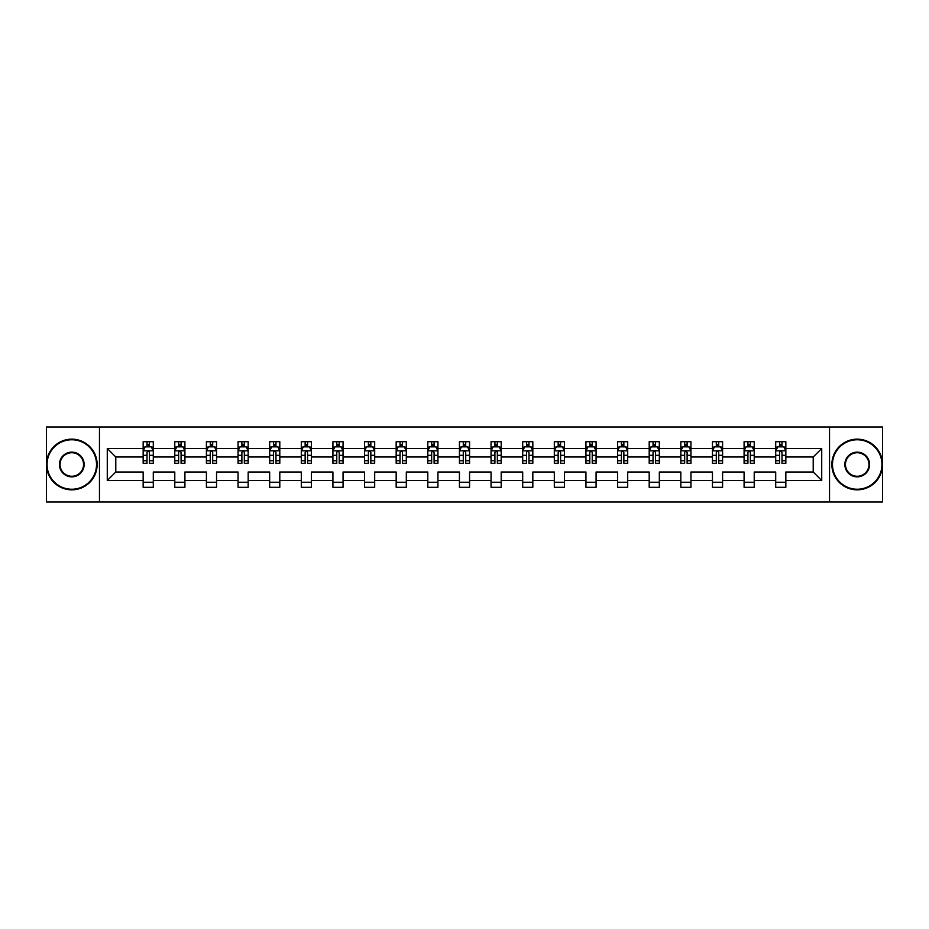 <?xml version="1.0" encoding="UTF-8"?>
<svg xmlns="http://www.w3.org/2000/svg" width="929" height="929" viewBox="0 0 929 929"><rect width="100%" height="100%" fill="white"/><g stroke="black" fill="none" stroke-linecap="round" stroke-linejoin="round"><path stroke-width="1.39" d="M829.539 502.008L882.55 502.008L882.55 426.992L829.539 426.992L829.539 502.008L99.461 502.008L99.461 426.992L46.45 426.992L46.45 502.008L99.461 502.008M785.841 480.514L785.841 472.002L813.212 472.002L821.724 480.514L785.841 480.514L785.841 487.307L775.703 487.307L775.703 480.514L754.22 480.514L754.22 487.307L744.083 487.307L744.083 480.514L722.588 480.514L722.588 487.307L712.45 487.307L712.45 480.514L690.955 480.514L690.955 487.307L680.829 487.307L680.829 480.514L659.335 480.514L659.335 487.307L649.197 487.307L649.197 480.514L627.702 480.514L627.702 487.307L617.564 487.307L617.564 480.514L596.081 480.514L596.081 487.307L585.944 487.307L585.944 480.514L564.449 480.514L564.449 487.307L554.311 487.307L554.311 480.514L532.828 480.514L532.828 487.307L522.69 487.307L522.69 480.514L501.195 480.514L501.195 487.307L491.058 487.307L491.058 480.514L469.563 480.514L469.563 487.307L459.437 487.307L459.437 480.514L437.942 480.514L437.942 487.307L427.804 487.307L427.804 480.514L406.31 480.514L406.31 487.307L396.172 487.307L396.172 480.514L374.689 480.514L374.689 487.307L364.551 487.307L364.551 480.514L343.056 480.514L343.056 487.307L332.919 487.307L332.919 480.514L311.436 480.514L311.436 487.307L301.298 487.307L301.298 480.514L279.803 480.514L279.803 487.307L269.665 487.307L269.665 480.514L248.171 480.514L248.171 487.307L238.045 487.307L238.045 480.514L216.55 480.514L216.55 487.307L206.412 487.307L206.412 480.514L184.917 480.514L184.917 487.307L174.78 487.307L174.78 480.514L153.297 480.514L153.297 487.307L143.159 487.307L143.159 480.514L107.276 480.514L107.276 448.486L143.159 448.486L143.159 441.693L153.297 441.693L153.297 448.486L174.78 448.486L174.78 441.693L184.917 441.693L184.917 448.486L206.412 448.486L206.412 441.693L216.55 441.693L216.55 448.486L238.045 448.486L238.045 441.693L248.171 441.693L248.171 448.486L269.665 448.486L269.665 441.693L279.803 441.693L279.803 448.486L301.298 448.486L301.298 441.693L311.436 441.693L311.436 448.486L332.919 448.486L332.919 441.693L343.056 441.693L343.056 448.486L364.551 448.486L364.551 441.693L374.689 441.693L374.689 448.486L396.172 448.486L396.172 441.693L406.31 441.693L406.31 448.486L427.804 448.486L427.804 441.693L437.942 441.693L437.942 448.486L459.437 448.486L459.437 441.693L469.563 441.693L469.563 448.486L491.058 448.486L491.058 441.693L501.195 441.693L501.195 448.486L522.69 448.486L522.69 441.693L532.828 441.693L532.828 448.486L554.311 448.486L554.311 441.693L564.449 441.693L564.449 448.486L585.944 448.486L585.944 441.693L596.081 441.693L596.081 448.486L617.564 448.486L617.564 441.693L627.702 441.693L627.702 448.486L649.197 448.486L649.197 441.693L659.335 441.693L659.335 448.486L680.829 448.486L680.829 441.693L690.955 441.693L690.955 448.486L712.45 448.486L712.45 441.693L722.588 441.693L722.588 448.486L744.083 448.486L744.083 441.693L754.22 441.693L754.22 448.486L775.703 448.486L775.703 441.693L785.841 441.693L785.841 448.486L821.724 448.486L821.724 480.514M829.539 426.992L99.461 426.992M775.703 448.486L775.703 456.998L754.22 456.998L754.22 448.486M754.22 480.514L754.22 472.002L775.703 472.002L775.703 480.514M744.083 448.486L744.083 456.998L722.588 456.998L722.588 448.486M722.588 480.514L722.588 472.002L744.083 472.002L744.083 480.514M712.45 448.486L712.45 456.998L690.955 456.998L690.955 448.486M690.955 480.514L690.955 472.002L712.45 472.002L712.45 480.514M680.829 448.486L680.829 456.998L659.335 456.998L659.335 448.486M659.335 480.514L659.335 472.002L680.829 472.002L680.829 480.514M649.197 448.486L649.197 456.998L627.702 456.998L627.702 448.486M627.702 480.514L627.702 472.002L649.197 472.002L649.197 480.514M617.564 448.486L617.564 456.998L596.081 456.998L596.081 448.486M596.081 480.514L596.081 472.002L617.564 472.002L617.564 480.514M585.944 448.486L585.944 456.998L564.449 456.998L564.449 448.486M564.449 480.514L564.449 472.002L585.944 472.002L585.944 480.514M554.311 448.486L554.311 456.998L532.828 456.998L532.828 448.486M532.828 480.514L532.828 472.002L554.311 472.002L554.311 480.514M522.69 448.486L522.69 456.998L501.195 456.998L501.195 448.486M501.195 480.514L501.195 472.002L522.69 472.002L522.69 480.514M491.058 448.486L491.058 456.998L469.563 456.998L469.563 448.486M469.563 480.514L469.563 472.002L491.058 472.002L491.058 480.514M459.437 448.486L459.437 456.998L437.942 456.998L437.942 448.486M437.942 480.514L437.942 472.002L459.437 472.002L459.437 480.514M427.804 448.486L427.804 456.998L406.31 456.998L406.31 448.486M406.31 480.514L406.31 472.002L427.804 472.002L427.804 480.514M396.172 448.486L396.172 456.998L374.689 456.998L374.689 448.486M374.689 480.514L374.689 472.002L396.172 472.002L396.172 480.514M364.551 448.486L364.551 456.998L343.056 456.998L343.056 448.486M343.056 480.514L343.056 472.002L364.551 472.002L364.551 480.514M332.919 448.486L332.919 456.998L311.436 456.998L311.436 448.486M311.436 480.514L311.436 472.002L332.919 472.002L332.919 480.514M301.298 448.486L301.298 456.998L279.803 456.998L279.803 448.486M279.803 480.514L279.803 472.002L301.298 472.002L301.298 480.514M269.665 448.486L269.665 456.998L248.171 456.998L248.171 448.486M248.171 480.514L248.171 472.002L269.665 472.002L269.665 480.514M238.045 448.486L238.045 456.998L216.55 456.998L216.55 448.486M216.55 480.514L216.55 472.002L238.045 472.002L238.045 480.514M206.412 448.486L206.412 456.998L184.917 456.998L184.917 448.486M184.917 480.514L184.917 472.002L206.412 472.002L206.412 480.514M174.78 448.486L174.78 456.998L153.297 456.998L153.297 448.486M153.297 480.514L153.297 472.002L174.78 472.002L174.78 480.514M143.159 448.486L143.159 456.998L115.788 456.998L115.788 472.002L143.159 472.002L143.159 480.514M107.276 448.486L115.788 456.998M813.212 472.002L813.212 456.998L785.841 456.998L785.841 448.486M779.559 446.756L781.986 446.756M747.926 446.756L750.365 446.756M716.305 446.756L718.732 446.756M684.673 446.756L687.112 446.756M653.052 446.756L655.479 446.756M621.42 446.756L623.858 446.756M589.799 446.756L592.226 446.756M558.166 446.756L560.593 446.756M526.534 446.756L528.973 446.756M494.913 446.756L497.34 446.756M463.281 446.756L465.719 446.756M431.66 446.756L434.087 446.756M400.027 446.756L402.466 446.756M368.407 446.756L370.834 446.756M336.774 446.756L339.201 446.756M305.142 446.756L307.58 446.756M273.521 446.756L275.948 446.756M241.888 446.756L244.327 446.756M210.268 446.756L212.695 446.756M178.635 446.756L181.074 446.756M147.014 446.756L149.441 446.756M143.159 482.244L153.297 482.244M174.78 482.244L184.917 482.244M206.412 482.244L216.55 482.244M238.045 482.244L248.171 482.244M269.665 482.244L279.803 482.244M301.298 482.244L311.436 482.244M332.919 482.244L343.056 482.244M364.551 482.244L374.689 482.244M396.172 482.244L406.31 482.244M427.804 482.244L437.942 482.244M459.437 482.244L469.563 482.244M491.058 482.244L501.195 482.244M522.69 482.244L532.828 482.244M554.311 482.244L564.449 482.244M585.944 482.244L596.081 482.244M617.564 482.244L627.702 482.244M649.197 482.244L659.335 482.244M680.829 482.244L690.955 482.244M712.45 482.244L722.588 482.244M744.083 482.244L754.22 482.244M775.703 482.244L785.841 482.244M115.788 472.002L107.276 480.514M821.724 448.486L813.212 456.998M149.441 444.329L147.014 444.329M145.063 447.104L143.159 447.104L143.159 441.693L147.014 441.693L147.014 446.861M143.159 460.738L143.159 463.281L147.014 463.281L147.014 460.738L143.159 460.738L143.159 456.998M153.297 456.998L153.297 463.281L149.441 463.281L149.441 452.435C148.628 450.879 147.816 450.879 147.014 452.435L147.014 460.738M151.392 447.104L153.297 447.104L153.297 441.693L149.441 441.693L149.441 446.861M153.297 450.913L151.264 446.861L145.179 446.861L143.159 450.913M71.788 439.765A24.735 24.735 0 0 0 47.054 464.5A24.735 24.735 0 0 0 71.788 489.235A24.735 24.735 0 0 0 96.523 464.5A24.735 24.735 0 0 0 71.788 439.765M71.788 489.838A25.338 25.338 0 0 1 46.45 464.5A25.338 25.338 0 0 1 71.788 439.162A25.338 25.338 0 0 1 97.139 464.5A25.338 25.338 0 0 1 71.788 489.838M71.788 452.133A12.367 12.367 0 0 1 84.156 464.5A12.367 12.367 0 0 1 71.788 476.867A12.367 12.367 0 0 1 59.421 464.5A12.367 12.367 0 0 1 71.788 452.133M71.788 476.263A11.763 11.763 0 0 0 83.552 464.5A11.763 11.763 0 0 0 71.788 452.737A11.763 11.763 0 0 0 60.037 464.5A11.763 11.763 0 0 0 71.788 476.263M857.212 439.765A24.735 24.735 0 0 0 832.477 464.5A24.735 24.735 0 0 0 857.212 489.235A24.735 24.735 0 0 0 881.946 464.5A24.735 24.735 0 0 0 857.212 439.765M857.212 489.838A25.338 25.338 0 0 1 831.861 464.5A25.338 25.338 0 0 1 857.212 439.162A25.338 25.338 0 0 1 882.55 464.5A25.338 25.338 0 0 1 857.212 489.838M857.212 452.133A12.367 12.367 0 0 1 869.579 464.5A12.367 12.367 0 0 1 857.212 476.867A12.367 12.367 0 0 1 844.844 464.5A12.367 12.367 0 0 1 857.212 452.133M857.212 476.263A11.763 11.763 0 0 0 868.963 464.5A11.763 11.763 0 0 0 857.212 452.737A11.763 11.763 0 0 0 845.448 464.5A11.763 11.763 0 0 0 857.212 476.263M181.074 444.329L178.635 444.329M176.696 447.104L174.78 447.104L174.78 441.693L178.635 441.693L178.635 446.861M174.78 460.738L174.78 463.281L178.635 463.281L178.635 460.738L174.78 460.738L174.78 456.998M184.917 456.998L184.917 463.281L181.074 463.281L181.074 452.435C180.261 450.879 179.448 450.879 178.635 452.435L178.635 460.738M183.013 447.104L184.917 447.104L184.917 441.693L181.074 441.693L181.074 446.861M184.917 450.913L182.897 446.861L176.812 446.861L174.78 450.913M212.695 444.329L210.268 444.329M208.317 447.104L206.412 447.104L206.412 441.693L210.268 441.693L210.268 446.861M206.412 460.738L206.412 463.281L210.268 463.281L210.268 460.738L206.412 460.738L206.412 456.998M216.55 456.998L216.55 463.281L212.695 463.281L212.695 452.435C211.882 450.879 211.08 450.879 210.268 452.435L210.268 460.738M214.645 447.104L216.55 447.104L216.55 441.693L212.695 441.693L212.695 446.861M216.55 450.913L214.518 446.861L208.444 446.861L206.412 450.913M244.327 444.329L241.888 444.329M239.949 447.104L238.045 447.104L238.045 441.693L241.888 441.693L241.888 446.861M238.045 460.738L238.045 463.281L241.888 463.281L241.888 460.738L238.045 460.738L238.045 456.998M248.171 456.998L248.171 463.281L244.327 463.281L244.327 452.435C243.514 450.879 242.701 450.879 241.888 452.435L241.888 460.738M246.266 447.104L248.171 447.104L248.171 441.693L244.327 441.693L244.327 446.861M248.171 450.913L246.15 446.861L240.065 446.861L238.045 450.913M275.948 444.329L273.521 444.329M271.57 447.104L269.665 447.104L269.665 441.693L273.521 441.693L273.521 446.861M269.665 460.738L269.665 463.281L273.521 463.281L273.521 460.738L269.665 460.738L269.665 456.998M279.803 456.998L279.803 463.281L275.948 463.281L275.948 452.435C275.147 450.879 274.334 450.879 273.521 452.435L273.521 460.738M277.899 447.104L279.803 447.104L279.803 441.693L275.948 441.693L275.948 446.861M279.803 450.913L277.771 446.861L271.698 446.861L269.665 450.913M307.58 444.329L305.142 444.329M303.202 447.104L301.298 447.104L301.298 441.693L305.142 441.693L305.142 446.861M301.298 460.738L301.298 463.281L305.142 463.281L305.142 460.738L301.298 460.738L301.298 456.998M311.436 456.998L311.436 463.281L307.58 463.281L307.58 452.435C306.767 450.879 305.955 450.879 305.142 452.435L305.142 460.738M309.531 447.104L311.436 447.104L311.436 441.693L307.58 441.693L307.58 446.861M311.436 450.913L309.403 446.861L303.318 446.861L301.298 450.913M339.201 444.329L336.774 444.329M334.823 447.104L332.919 447.104L332.919 441.693L336.774 441.693L336.774 446.861M332.919 460.738L332.919 463.281L336.774 463.281L336.774 460.738L332.919 460.738L332.919 456.998M343.056 456.998L343.056 463.281L339.201 463.281L339.201 452.435C338.4 450.879 337.587 450.879 336.774 452.435L336.774 460.738M341.152 447.104L343.056 447.104L343.056 441.693L339.201 441.693L339.201 446.861M343.056 450.913L341.036 446.861L334.951 446.861L332.919 450.913M370.834 444.329L368.407 444.329M366.456 447.104L364.551 447.104L364.551 441.693L368.407 441.693L368.407 446.861M364.551 460.738L364.551 463.281L368.407 463.281L368.407 460.738L364.551 460.738L364.551 456.998M374.689 456.998L374.689 463.281L370.834 463.281L370.834 452.435C370.021 450.879 369.208 450.879 368.407 452.435L368.407 460.738M372.784 447.104L374.689 447.104L374.689 441.693L370.834 441.693L370.834 446.861M374.689 450.913L372.657 446.861L366.572 446.861L364.551 450.913M402.466 444.329L400.027 444.329M398.088 447.104L396.172 447.104L396.172 441.693L400.027 441.693L400.027 446.861M396.172 460.738L396.172 463.281L400.027 463.281L400.027 460.738L396.172 460.738L396.172 456.998M406.31 456.998L406.31 463.281L402.466 463.281L402.466 452.435C401.653 450.879 400.84 450.879 400.027 452.435L400.027 460.738M404.405 447.104L406.31 447.104L406.31 441.693L402.466 441.693L402.466 446.861M406.31 450.913L404.289 446.861L398.204 446.861L396.172 450.913M434.087 444.329L431.66 444.329M429.709 447.104L427.804 447.104L427.804 441.693L431.66 441.693L431.66 446.861M427.804 460.738L427.804 463.281L431.66 463.281L431.66 460.738L427.804 460.738L427.804 456.998M437.942 456.998L437.942 463.281L434.087 463.281L434.087 452.435C433.274 450.879 432.473 450.879 431.66 452.435L431.66 460.738M436.038 447.104L437.942 447.104L437.942 441.693L434.087 441.693L434.087 446.861M437.942 450.913L435.91 446.861L429.837 446.861L427.804 450.913M465.719 444.329L463.281 444.329M461.341 447.104L459.437 447.104L459.437 441.693L463.281 441.693L463.281 446.861M459.437 460.738L459.437 463.281L463.281 463.281L463.281 460.738L459.437 460.738L459.437 456.998M469.563 456.998L469.563 463.281L465.719 463.281L465.719 452.435C464.906 450.879 464.094 450.879 463.281 452.435L463.281 460.738M467.659 447.104L469.563 447.104L469.563 441.693L465.719 441.693L465.719 446.861M469.563 450.913L467.542 446.861L461.458 446.861L459.437 450.913M497.34 444.329L494.913 444.329M492.962 447.104L491.058 447.104L491.058 441.693L494.913 441.693L494.913 446.861M491.058 460.738L491.058 463.281L494.913 463.281L494.913 460.738L491.058 460.738L491.058 456.998M501.195 456.998L501.195 463.281L497.34 463.281L497.34 452.435C496.539 450.879 495.726 450.879 494.913 452.435L494.913 460.738M499.291 447.104L501.195 447.104L501.195 441.693L497.34 441.693L497.34 446.861M501.195 450.913L499.163 446.861L493.09 446.861L491.058 450.913M528.973 444.329L526.534 444.329M524.595 447.104L522.69 447.104L522.69 441.693L526.534 441.693L526.534 446.861M522.69 460.738L522.69 463.281L526.534 463.281L526.534 460.738L522.69 460.738L522.69 456.998M532.828 456.998L532.828 463.281L528.973 463.281L528.973 452.435C528.16 450.879 527.347 450.879 526.534 452.435L526.534 460.738M530.912 447.104L532.828 447.104L532.828 441.693L528.973 441.693L528.973 446.861M532.828 450.913L530.796 446.861L524.711 446.861L522.69 450.913M560.593 444.329L558.166 444.329M556.216 447.104L554.311 447.104L554.311 441.693L558.166 441.693L558.166 446.861M554.311 460.738L554.311 463.281L558.166 463.281L558.166 460.738L554.311 460.738L554.311 456.998M564.449 456.998L564.449 463.281L560.593 463.281L560.593 452.435C559.792 450.879 558.979 450.879 558.166 452.435L558.166 460.738M562.544 447.104L564.449 447.104L564.449 441.693L560.593 441.693L560.593 446.861M564.449 450.913L562.428 446.861L556.343 446.861L554.311 450.913M592.226 444.329L589.799 444.329M587.848 447.104L585.944 447.104L585.944 441.693L589.799 441.693L589.799 446.861M585.944 460.738L585.944 463.281L589.799 463.281L589.799 460.738L585.944 460.738L585.944 456.998M596.081 456.998L596.081 463.281L592.226 463.281L592.226 452.435C591.413 450.879 590.6 450.879 589.799 452.435L589.799 460.738M594.177 447.104L596.081 447.104L596.081 441.693L592.226 441.693L592.226 446.861M596.081 450.913L594.049 446.861L587.964 446.861L585.944 450.913M623.858 444.329L621.42 444.329M619.469 447.104L617.564 447.104L617.564 441.693L621.42 441.693L621.42 446.861M617.564 460.738L617.564 463.281L621.42 463.281L621.42 460.738L617.564 460.738L617.564 456.998M627.702 456.998L627.702 463.281L623.858 463.281L623.858 452.435C623.045 450.879 622.233 450.879 621.42 452.435L621.42 460.738M625.798 447.104L627.702 447.104L627.702 441.693L623.858 441.693L623.858 446.861M627.702 450.913L625.681 446.861L619.597 446.861L617.564 450.913M655.479 444.329L653.052 444.329M651.101 447.104L649.197 447.104L649.197 441.693L653.052 441.693L653.052 446.861M649.197 460.738L649.197 463.281L653.052 463.281L653.052 460.738L649.197 460.738L649.197 456.998M659.335 456.998L659.335 463.281L655.479 463.281L655.479 452.435C654.666 450.879 653.865 450.879 653.052 452.435L653.052 460.738M657.43 447.104L659.335 447.104L659.335 441.693L655.479 441.693L655.479 446.861M659.335 450.913L657.302 446.861L651.229 446.861L649.197 450.913M687.112 444.329L684.673 444.329M682.734 447.104L680.829 447.104L680.829 441.693L684.673 441.693L684.673 446.861M680.829 460.738L680.829 463.281L684.673 463.281L684.673 460.738L680.829 460.738L680.829 456.998M690.955 456.998L690.955 463.281L687.112 463.281L687.112 452.435C686.299 450.879 685.486 450.879 684.673 452.435L684.673 460.738M689.051 447.104L690.955 447.104L690.955 441.693L687.112 441.693L687.112 446.861M690.955 450.913L688.935 446.861L682.85 446.861L680.829 450.913M718.732 444.329L716.305 444.329M714.355 447.104L712.45 447.104L712.45 441.693L716.305 441.693L716.305 446.861M712.45 460.738L712.45 463.281L716.305 463.281L716.305 460.738L712.45 460.738L712.45 456.998M722.588 456.998L722.588 463.281L718.732 463.281L718.732 452.435C717.931 450.879 717.118 450.879 716.305 452.435L716.305 460.738M720.683 447.104L722.588 447.104L722.588 441.693L718.732 441.693L718.732 446.861M722.588 450.913L720.556 446.861L714.482 446.861L712.45 450.913M750.365 444.329L747.926 444.329M745.987 447.104L744.083 447.104L744.083 441.693L747.926 441.693L747.926 446.861M744.083 460.738L744.083 463.281L747.926 463.281L747.926 460.738L744.083 460.738L744.083 456.998M754.22 456.998L754.22 463.281L750.365 463.281L750.365 452.435C749.552 450.879 748.739 450.879 747.926 452.435L747.926 460.738M752.304 447.104L754.22 447.104L754.22 441.693L750.365 441.693L750.365 446.861M754.22 450.913L752.188 446.861L746.103 446.861L744.083 450.913M781.986 444.329L779.559 444.329M777.608 447.104L775.703 447.104L775.703 441.693L779.559 441.693L779.559 446.861M775.703 460.738L775.703 463.281L779.559 463.281L779.559 460.738L775.703 460.738L775.703 456.998M785.841 456.998L785.841 463.281L781.986 463.281L781.986 452.435C781.184 450.879 780.372 450.879 779.559 452.435L779.559 460.738M783.937 447.104L785.841 447.104L785.841 441.693L781.986 441.693L781.986 446.861M785.841 450.913L783.821 446.861L777.736 446.861L775.703 450.913M153.239 450.82L143.205 450.82M153.297 460.738L149.441 460.738M147.014 455.303L143.159 455.303M153.297 455.303L149.441 455.303M149.441 445.618L147.014 445.618M184.871 450.82L174.838 450.82M184.917 460.738L181.074 460.738M178.635 455.303L174.78 455.303M184.917 455.303L181.074 455.303M181.074 445.618L178.635 445.618M216.503 450.82L206.459 450.82M216.55 460.738L212.695 460.738M210.268 455.303L206.412 455.303M216.55 455.303L212.695 455.303M212.695 445.618L210.268 445.618M248.124 450.82L238.091 450.82M248.171 460.738L244.327 460.738M241.888 455.303L238.045 455.303M248.171 455.303L244.327 455.303M244.327 445.618L241.888 445.618M279.757 450.82L269.712 450.82M279.803 460.738L275.948 460.738M273.521 455.303L269.665 455.303M279.803 455.303L275.948 455.303M275.948 445.618L273.521 445.618M311.378 450.82L301.344 450.82M311.436 460.738L307.58 460.738M305.142 455.303L301.298 455.303M311.436 455.303L307.58 455.303M307.58 445.618L305.142 445.618M343.01 450.82L332.977 450.82M343.056 460.738L339.201 460.738M336.774 455.303L332.919 455.303M343.056 455.303L339.201 455.303M339.201 445.618L336.774 445.618M374.631 450.82L364.598 450.82M374.689 460.738L370.834 460.738M368.407 455.303L364.551 455.303M374.689 455.303L370.834 455.303M370.834 445.618L368.407 445.618M406.263 450.82L396.23 450.82M406.31 460.738L402.466 460.738M400.027 455.303L396.172 455.303M406.31 455.303L402.466 455.303M402.466 445.618L400.027 445.618M437.896 450.82L427.851 450.82M437.942 460.738L434.087 460.738M431.66 455.303L427.804 455.303M437.942 455.303L434.087 455.303M434.087 445.618L431.66 445.618M469.517 450.82L459.483 450.82M469.563 460.738L465.719 460.738M463.281 455.303L459.437 455.303M469.563 455.303L465.719 455.303M465.719 445.618L463.281 445.618M501.149 450.82L491.104 450.82M501.195 460.738L497.34 460.738M494.913 455.303L491.058 455.303M501.195 455.303L497.34 455.303M497.34 445.618L494.913 445.618M532.77 450.82L522.737 450.82M532.828 460.738L528.973 460.738M526.534 455.303L522.69 455.303M532.828 455.303L528.973 455.303M528.973 445.618L526.534 445.618M564.402 450.82L554.369 450.82M564.449 460.738L560.593 460.738M558.166 455.303L554.311 455.303M564.449 455.303L560.593 455.303M560.593 445.618L558.166 445.618M596.023 450.82L585.99 450.82M596.081 460.738L592.226 460.738M589.799 455.303L585.944 455.303M596.081 455.303L592.226 455.303M592.226 445.618L589.799 445.618M627.656 450.82L617.622 450.82M627.702 460.738L623.858 460.738M621.42 455.303L617.564 455.303M627.702 455.303L623.858 455.303M623.858 445.618L621.42 445.618M659.288 450.82L649.243 450.82M659.335 460.738L655.479 460.738M653.052 455.303L649.197 455.303M659.335 455.303L655.479 455.303M655.479 445.618L653.052 445.618M690.909 450.82L680.876 450.82M690.955 460.738L687.112 460.738M684.673 455.303L680.829 455.303M690.955 455.303L687.112 455.303M687.112 445.618L684.673 445.618M722.541 450.82L712.497 450.82M722.588 460.738L718.732 460.738M716.305 455.303L712.45 455.303M722.588 455.303L718.732 455.303M718.732 445.618L716.305 445.618M754.162 450.82L744.129 450.82M754.22 460.738L750.365 460.738M747.926 455.303L744.083 455.303M754.22 455.303L750.365 455.303M750.365 445.618L747.926 445.618M785.795 450.82L775.761 450.82M785.841 460.738L781.986 460.738M779.559 455.303L775.703 455.303M785.841 455.303L781.986 455.303M781.986 445.618L779.559 445.618"/></g></svg>
